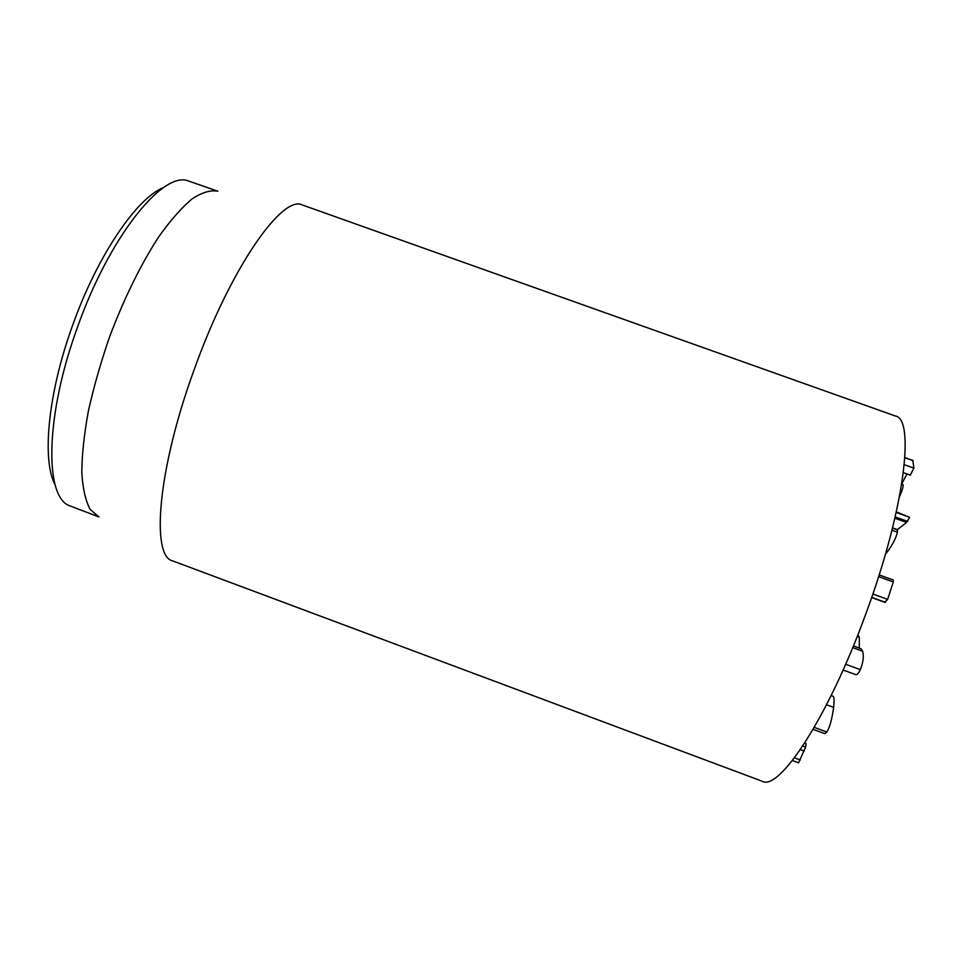 <?xml version="1.0" encoding="UTF-8"?>
<svg xmlns="http://www.w3.org/2000/svg" width="962" height="962" viewBox="0 0 962 962"><rect width="100%" height="100%" fill="white"/><g stroke="black" fill="none" stroke-linecap="round" stroke-linejoin="round"><path stroke-width="1.44" d="M813.13 729.352L824.759 733.657L826.827 732.034C829.773 727.308 832.046 719.095 833.633 707.371C834.367 700.372 834.162 696.668 833.02 696.26L831.156 695.574M814.261 727.38L826.827 732.034M826.538 704.761L833.633 707.371M843.121 669.997L855.519 674.554C856.889 675.132 858.501 673.496 860.353 669.66C863.191 662.541 863.96 656.409 862.673 651.274L861.002 648.737L853.39 645.947M845.646 664.249L860.353 669.66M852.705 647.618L862.673 651.274M859.294 648.111L859.306 637.337L857.9 634.716M857.178 636.555L859.306 637.337M871.644 597.534L884.727 602.296L887.649 599.398L893.289 581.974L893.205 580.002L879.148 574.903M871.716 597.354L885.413 602.344M872.859 594.023L887.649 599.398M899.41 497.029C902.043 491.017 903.282 486.964 903.138 484.872L901.767 483.754M901.671 484.355L903.138 484.872M901.851 483.79L906.925 473.929M910.353 474.987L913.9 468.133L912.806 460.57M885.437 554.184L887.072 552.224C892.664 544.684 896.103 537.998 897.39 532.166L897.402 529.641L906.541 522.438L909.643 517.303L896.331 511.868M886.098 551.875L887.072 552.224M891.954 530.206L897.39 532.166M892.495 528.066L897.305 529.797M892.544 527.885L897.402 529.641M798.568 762.77L805.603 747.137L806.096 743.614L804.677 743.133M794.468 757.828L800.3 760.004M800.396 749.578L804.256 751.009M865.451 614.898C904.569 509.836 915.283 418.65 895.321 415.981L302.597 205.074C282.876 193.819 230.567 267.448 194.083 369.925C157.419 470.202 150.926 556.757 172.787 560.942L762.096 781.204C778.847 791.63 827.801 718.301 865.451 614.898M163.768 187.482C137.374 197.342 97.559 255.038 72.655 325.228C47.715 393.698 41.727 460.93 55.231 485.016M77.513 327.128C109.139 237.626 161.375 172.763 187.013 180.483L217.785 191.197C210.498 189.887 201.948 192.448 192.111 198.869C181.686 207.612 170.635 220.154 158.97 236.484C141.354 263.42 124.074 298.328 109.776 336.351C100.902 361.94 93.759 386.856 88.372 411.099C84.139 434.283 81.938 454.81 81.794 472.667C82.792 488.576 85.582 500.817 90.139 509.391L98.942 516.955L68.518 505.339C44.432 494.793 45.503 414.61 77.513 327.128M878.595 576.635L893.289 581.974M904.268 464.694L913.9 468.133M904.857 457.732L913.082 460.666M894.876 518.241L906.541 522.438M895.189 516.883L907.587 521.356M896.199 512.469L909.643 517.303M792.423 760.485L798.749 762.842M802.753 746.079L805.603 747.137M910.449 475.192L903.366 472.655M912.998 460.497L904.869 457.587M798.64 762.866L792.387 760.533M806.096 743.614L804.701 743.097"/></g></svg>
